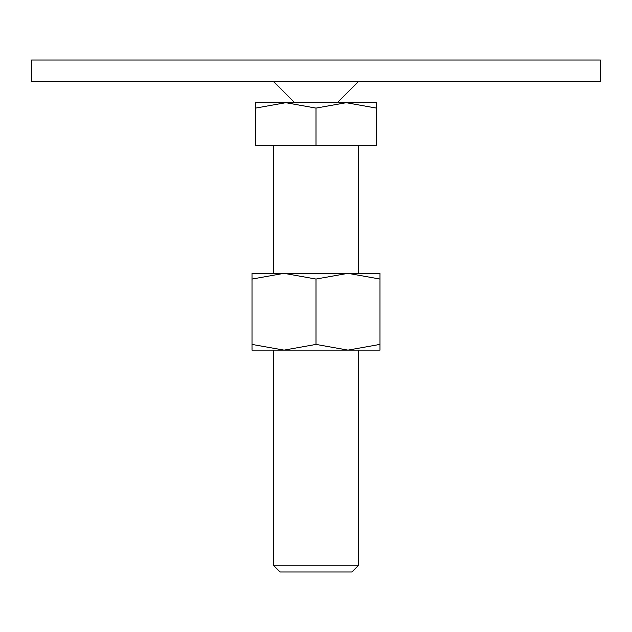 <?xml version="1.0" encoding="UTF-8"?>
<svg xmlns="http://www.w3.org/2000/svg" width="632" height="632" viewBox="0 0 632 632"><rect width="100%" height="100%" fill="white"/><g stroke="black" fill="none" stroke-linecap="round" stroke-linejoin="round"><path stroke-width="0.95" d="M31.6 60.04L600.4 60.04L600.4 81.37L31.6 81.37L31.6 60.04M316 102.7L285.783 102.7L316 108.096L346.218 102.7L316 102.7M273.34 565.229L280.071 571.96L351.929 571.96L358.66 565.229L273.34 565.229L273.34 350.128M316 108.096L316 145.36L255.565 145.36L255.565 108.096C255.565 100.867 255.565 100.867 255.565 108.112L285.783 102.7L255.565 102.7M316 145.36L376.435 145.36L376.435 108.096C376.435 100.867 376.435 100.867 376.435 108.112L346.218 102.7L376.435 102.7M379.99 350.128L347.995 350.128L316 344.416L284.005 350.128L252.01 344.416C252.01 352.063 252.01 352.063 252.01 344.401L252.01 279.052C252.01 271.405 252.01 271.405 252.01 279.067L284.005 273.34L316 279.052L347.995 273.34L379.99 279.052C379.99 271.405 379.99 271.405 379.99 279.067L379.99 344.416C379.99 352.063 379.99 352.063 379.99 344.401L347.995 350.128L252.01 350.128M379.99 273.34L252.01 273.34M316 279.052L316 344.416M294.67 102.7L273.34 81.37M337.33 102.7L358.66 81.37M358.66 145.36L358.66 273.34M358.66 350.128L358.66 565.229M273.34 145.36L273.34 273.34"/></g></svg>
